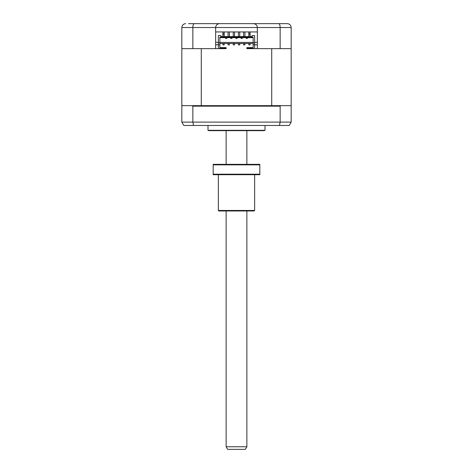 <?xml version="1.0" encoding="UTF-8"?>
<svg xmlns="http://www.w3.org/2000/svg" width="473" height="473" viewBox="0 0 473 473"><rect width="100%" height="100%" fill="white"/><g stroke="black" fill="none" stroke-linecap="round" stroke-linejoin="round"><path stroke-width="0.71" d="M188.567 23.65L287.282 23.65C289.594 23.827 290.889 25.128 291.173 27.535L215.641 27.535C215.889 25.193 217.184 23.898 219.531 23.65C217.184 23.898 215.889 25.193 215.641 27.535L192.854 27.535C192.949 25.128 193.41 23.827 194.237 23.65M268.889 23.65L263.833 23.65M215.641 42.322L218.36 42.322M254.64 42.322L257.359 42.322M215.641 44.769L218.36 44.769L218.36 48.654L201.279 48.654L201.279 105.656L182.347 105.656L181.827 106.171L181.827 122.105L280.146 122.105L279.46 125.475L289.222 125.475L291.173 122.105L291.173 106.171L290.653 105.656L291.173 105.656L291.173 27.535C290.889 25.128 289.594 23.827 287.282 23.65M290.653 105.656L271.721 105.656L271.721 48.654L254.64 48.654L254.64 44.769L257.359 44.769M258.524 23.65L249.454 23.65M223.546 23.65L219.531 23.65M192.854 48.654L181.827 48.654L181.827 27.535L192.854 27.535L192.854 48.654L215.641 48.654L215.641 27.535M257.359 27.535C257.111 25.193 255.816 23.898 253.469 23.65C255.816 23.898 257.111 25.193 257.359 27.535L257.359 48.654L280.146 48.654L280.146 27.535C280.051 25.128 279.596 23.827 278.763 23.65M291.173 48.654L280.146 48.654M257.359 31.939L215.641 31.939M181.827 27.535C182.111 25.128 183.406 23.827 185.718 23.65M261.711 130.66L211.289 130.66M264.998 125.475L264.998 130.312L208.002 130.312L208.002 125.475M264.998 130.312A2.59 2.59 0 0 1 263.703 130.66L209.297 130.66A2.59 2.59 0 0 1 208.002 130.312M280.791 105.656L280.146 106.171L192.854 106.171L192.854 122.105L193.54 125.475L279.46 125.475M192.854 106.171L192.209 105.656M280.146 106.171L280.146 122.105L291.173 122.105M193.54 125.475L183.778 125.475L181.827 122.105M236.843 130.66L211.626 130.66M276.043 105.656L273.565 105.656M181.827 48.654L181.827 105.656L182.347 105.656M201.279 105.656L271.721 105.656M253.15 43.469L219.85 43.469M254.64 48.654L246.865 48.654L246.865 47.619L253.15 47.619M219.85 44.769L219.85 42.824L218.36 42.824L218.36 44.769L219.85 44.769L219.85 48.134L226.135 48.134L226.135 48.654L218.36 48.654M239.74 31.939L239.74 36.604M238.445 31.939L238.445 36.604M234.555 31.939L234.555 36.604M233.26 31.939L233.26 36.604M244.919 31.939L244.919 36.604M243.625 31.939L243.625 36.604M229.375 31.939L229.375 36.604M228.081 31.939L228.081 36.604M250.105 31.939L250.105 33.341L248.81 33.341L248.81 36.604M248.81 31.939L248.81 33.341M224.19 31.939L224.19 36.604M222.895 31.939L222.895 33.341L224.19 33.341M250.105 36.604L250.105 33.341M222.895 33.341L222.895 36.604M244.919 44.894L244.919 43.599L243.625 43.599L243.625 44.894L244.919 44.894M239.74 44.894L239.74 43.599L238.445 43.599L238.445 44.894L239.74 44.894M234.555 44.894L234.555 43.599L233.26 43.599L233.26 44.894L234.555 44.894M229.375 44.894L229.375 43.599L228.081 43.599L228.081 44.894L229.375 44.894M250.105 44.894L250.105 43.599L248.81 43.599L248.81 44.894L250.105 44.894M224.19 44.894L224.19 43.599L222.895 43.599L222.895 44.894L224.19 44.894M225.556 37.639L225.556 38.419L226.721 38.419L226.721 37.639M246.279 37.639L246.279 38.419L247.444 38.419L247.444 37.639M241.1 37.639L241.1 38.419L242.265 38.419L242.265 37.639M235.915 37.639L235.915 38.419L237.085 38.419L237.085 37.639M230.735 37.639L230.735 38.419L231.9 38.419L231.9 37.639M250.105 34.819L248.81 34.819M253.15 44.769L254.64 44.769L254.64 42.824L253.15 42.824L253.15 48.134L246.865 48.134M219.85 42.434L253.15 42.434M226.135 48.134L226.135 47.619L219.85 47.619M224.19 34.819L222.895 34.819M219.85 37.639L253.15 37.639M218.36 42.824L218.36 35.57L220.956 35.57L220.956 36.604L252.044 36.604L252.044 35.57L254.64 35.57L254.64 42.824M219.85 42.824L219.85 37.125L253.15 37.125L253.15 42.824M246.865 446.76L245.369 449.35L227.631 449.35L226.135 446.76L246.865 446.76L246.865 210.982M218.36 210.461L254.64 210.461L254.119 210.982L218.881 210.982L218.36 210.461L218.36 174.703M254.64 210.461L254.64 174.703M259.819 174.188L259.819 174.703L213.181 174.703L213.181 174.188L259.819 174.188L259.819 164.858L213.181 164.858L213.181 174.188M213.181 164.858L213.181 164.338L259.819 164.338L259.819 164.858M226.135 446.76L226.135 210.982M226.135 164.338L226.135 130.66M246.865 164.338L246.865 130.66"/></g></svg>
